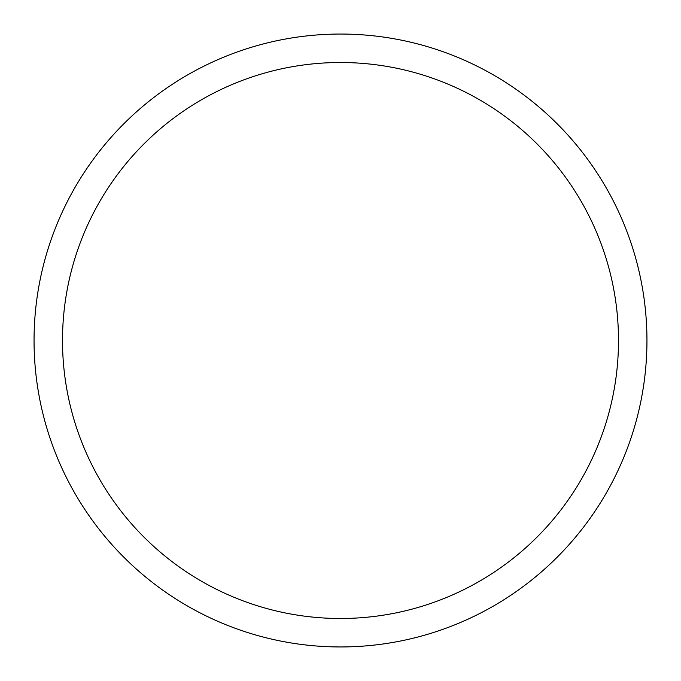 <?xml version="1.0" encoding="UTF-8"?>
<svg xmlns="http://www.w3.org/2000/svg" width="681" height="681" viewBox="0 0 681 681"><rect width="100%" height="100%" fill="white"/><g stroke="black" fill="none" stroke-linecap="round" stroke-linejoin="round"><path stroke-width="1.02" d="M340.5 646.95A306.45 306.45 0 0 0 646.95 340.5A306.45 306.45 0 0 0 340.5 34.05A306.45 306.45 0 0 0 34.05 340.5A306.45 306.45 0 0 0 340.5 646.95M340.5 618.493A277.993 277.993 0 0 0 618.493 340.5A277.993 277.993 0 0 0 340.5 62.507A277.993 277.993 0 0 0 62.507 340.5A277.993 277.993 0 0 0 340.5 618.493"/></g></svg>
